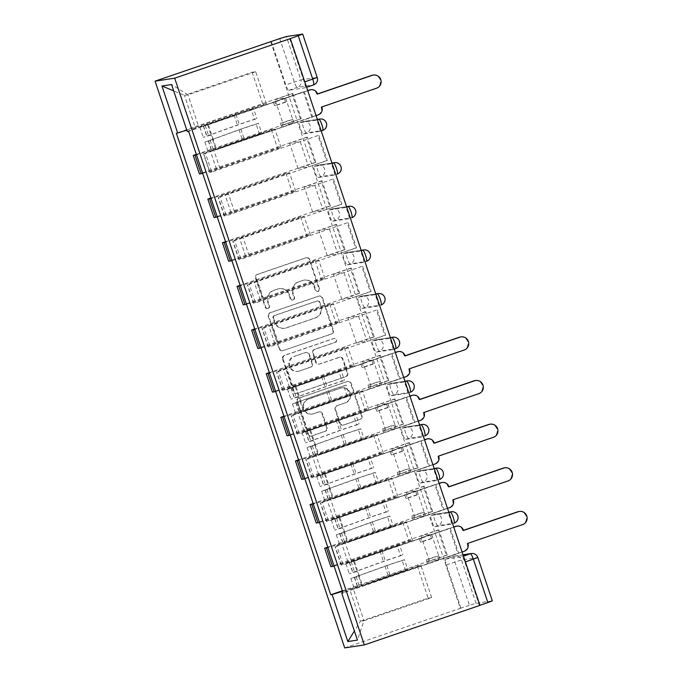 <?xml version="1.0" encoding="UTF-8"?>
<svg xmlns="http://www.w3.org/2000/svg" width="682" height="682" viewBox="0 0 682 682"><rect width="100%" height="100%" fill="white"/><g stroke="black" fill="none" stroke-linecap="round" stroke-linejoin="round"><path stroke-width="0.51" stroke-dasharray="3.41 2.56" d="M267.711 308.545A2.029 1.986 -98.6 0 1 265.187 307.267L255.426 278.094A2.898 2.839 -98.6 0 1 257.199 274.428L305.613 257.864A2.898 2.839 -98.6 0 1 309.219 259.689L318.98 288.861A2.029 1.986 -98.6 0 1 317.403 291.512A2.029 1.986 -98.6 0 1 315.212 290.148L313.95 286.372A9.267 9.088 -98.6 0 0 302.407 280.532L298.366 281.913A9.267 9.088 -98.6 0 0 292.706 293.644L293.968 297.42A2.029 1.986 -98.6 0 1 292.39 300.071A2.029 1.986 -98.6 0 1 290.2 298.707L288.938 294.931A9.267 9.088 -98.6 0 0 277.395 289.091L273.354 290.472A9.267 9.088 -98.6 0 0 267.685 302.203L268.955 305.979A2.029 1.986 -98.6 0 1 267.711 308.545M314.521 286.287A9.267 9.088 -98.6 0 0 302.978 280.447L298.946 281.828A9.267 9.088 -98.6 0 0 293.277 293.558L294.539 297.335A2.029 1.986 -98.6 0 1 292.962 299.986A2.029 1.986 -98.6 0 1 290.771 298.622L289.509 294.846A9.267 9.088 -98.6 0 0 277.966 289.006L273.925 290.387A9.267 9.088 -98.6 0 0 268.265 302.117L269.526 305.894A2.029 1.986 -98.6 0 1 267.941 308.537A2.029 1.986 -98.6 0 1 265.758 307.181L255.997 278.009A2.898 2.839 -98.6 0 1 257.77 274.343L306.184 257.779A2.898 2.839 -98.6 0 1 309.79 259.603L319.551 288.776A2.029 1.986 -98.6 0 1 317.974 291.427A2.029 1.986 -98.6 0 1 315.783 290.063L314.521 286.287L313.95 286.372M450.998 524.228L434.818 526.674A5.899 1.142 71.1 0 1 431.834 521.346A5.899 1.142 71.1 0 1 431.033 515.498A5.899 1.142 71.1 0 1 431.075 515.481L447.256 513.043A5.899 1.142 71.1 0 1 450.273 518.465A5.899 1.142 71.1 0 1 451.041 524.219A5.899 1.142 71.1 0 1 450.998 524.228L451.041 524.219M436.395 480.588L420.214 483.035A5.899 1.142 71.1 0 1 417.231 477.707A5.899 1.142 71.1 0 1 416.429 471.859A5.899 1.142 71.1 0 1 416.472 471.842L432.652 469.404A5.899 1.142 71.1 0 1 435.67 474.825A5.899 1.142 71.1 0 1 436.437 480.58A5.899 1.142 71.1 0 1 436.395 480.588L436.437 480.58M421.791 436.949L405.611 439.396A5.899 1.142 71.1 0 1 402.627 434.067A5.899 1.142 71.1 0 1 401.826 428.219A5.899 1.142 71.1 0 1 401.868 428.202L418.049 425.764A5.899 1.142 71.1 0 1 421.067 431.186A5.899 1.142 71.1 0 1 421.834 436.94A5.899 1.142 71.1 0 1 421.791 436.949L421.834 436.94M407.197 393.309L391.008 395.756A5.899 1.142 71.1 0 1 388.024 390.428A5.899 1.142 71.1 0 1 387.231 384.58L403.454 382.125A5.899 1.142 71.1 0 1 406.463 387.547A5.899 1.142 71.1 0 1 407.231 393.301A5.899 1.142 71.1 0 1 407.197 393.309L407.231 393.301M392.593 349.67L376.413 352.117A5.899 1.142 71.1 0 1 373.429 346.797A5.899 1.142 71.1 0 1 372.628 340.94A5.899 1.142 71.1 0 1 372.662 340.923L388.851 338.485A5.899 1.142 71.1 0 1 391.86 343.907A5.899 1.142 71.1 0 1 392.627 349.661A5.899 1.142 71.1 0 1 392.593 349.67L394.213 349.116M377.99 306.03L361.81 308.477A5.899 1.142 71.1 0 1 358.826 303.158A5.899 1.142 71.1 0 1 358.024 297.301A5.899 1.142 71.1 0 1 358.067 297.284L374.248 294.846A5.899 1.142 71.1 0 1 377.265 300.268A5.899 1.142 71.1 0 1 378.033 306.022A5.899 1.142 71.1 0 1 377.99 306.03L378.033 306.022M363.387 262.391L347.206 264.838A5.899 1.142 71.1 0 1 344.222 259.518A5.899 1.142 71.1 0 1 343.421 253.661A5.899 1.142 71.1 0 1 343.464 253.644L359.644 251.206A5.899 1.142 71.1 0 1 362.662 256.628A5.899 1.142 71.1 0 1 363.429 262.382A5.899 1.142 71.1 0 1 363.387 262.391L363.429 262.382M348.792 218.752L332.603 221.198A5.899 1.142 71.1 0 1 329.619 215.879A5.899 1.142 71.1 0 1 328.818 210.022A5.899 1.142 71.1 0 1 328.86 210.013L345.041 207.567A5.899 1.142 71.1 0 1 348.059 212.989A5.899 1.142 71.1 0 1 348.826 218.743A5.899 1.142 71.1 0 1 348.792 218.752L348.826 218.743M334.189 175.112L318 177.559A5.899 1.142 71.1 0 1 315.016 172.239A5.899 1.142 71.1 0 1 314.223 166.382A5.899 1.142 71.1 0 1 314.257 166.374L330.446 163.927A5.899 1.142 71.1 0 1 333.455 169.349A5.899 1.142 71.1 0 1 334.223 175.104A5.899 1.142 71.1 0 1 334.189 175.112L334.223 175.104M319.585 131.473L303.405 133.919A5.899 1.142 71.1 0 1 300.421 128.6A5.899 1.142 71.1 0 1 299.62 122.743A5.899 1.142 71.1 0 1 299.654 122.734L315.843 120.288A5.899 1.142 71.1 0 1 318.861 125.71A5.899 1.142 71.1 0 1 319.628 131.464A5.899 1.142 71.1 0 1 319.585 131.473L321.205 130.918M326.618 427.708A2.898 2.839 -98.6 0 1 324.845 431.374L311.265 436.02A2.898 2.839 -98.6 0 1 307.659 434.195L296.815 401.792A2.898 2.839 -98.6 0 1 298.588 398.126L347.002 381.562A2.898 2.839 -98.6 0 1 350.608 383.386L361.451 415.79A2.898 2.839 -98.6 0 1 359.678 419.456L343.268 425.065A2.898 2.839 -98.6 0 1 339.662 423.241L335.024 409.379A2.898 2.839 -98.6 0 1 336.797 405.705L344.93 402.926A7.749 7.596 -98.6 0 0 341.315 387.913A7.749 7.596 -98.6 0 0 340.011 388.237L308.145 399.141A7.749 7.596 -98.6 0 0 311.759 414.145A7.749 7.596 -98.6 0 0 313.055 413.829L318.366 412.013A2.898 2.839 -98.6 0 1 321.981 413.838L326.618 427.708L327.19 427.614A2.898 2.839 -98.6 0 1 325.416 431.28L311.836 435.934A2.898 2.839 -98.6 0 1 308.23 434.102L297.386 401.707A2.898 2.839 -98.6 0 1 299.159 398.041L347.573 381.477A2.898 2.839 -98.6 0 1 351.179 383.301L362.023 415.705A2.898 2.839 -98.6 0 1 360.249 419.37L343.847 424.98A2.898 2.839 -98.6 0 1 340.233 423.155L335.595 409.285A2.898 2.839 -98.6 0 1 337.368 405.62L344.93 402.926M344.7 647.9L460.333 608.335L270.703 41.585M282.689 350.625A2.898 2.839 -98.6 0 1 279.083 348.8L268.239 316.397A2.898 2.839 -98.6 0 1 270.012 312.731L318.426 296.167A2.898 2.839 -98.6 0 1 322.032 297.991L332.876 330.395A2.898 2.839 -98.6 0 1 331.102 334.061L283.26 350.539A2.898 2.839 -98.6 0 1 279.654 348.707L268.81 316.312A2.898 2.839 -98.6 0 1 270.584 312.646L318.997 296.082A2.898 2.839 -98.6 0 1 322.612 297.906L333.447 330.31A2.898 2.839 -98.6 0 1 331.674 333.975L283.26 350.539M282.527 359.09L293.371 391.494A2.898 2.839 -98.6 0 0 296.977 393.318L345.39 376.754A2.898 2.839 -98.6 0 0 347.164 373.088L342.526 359.226A2.898 2.839 -98.6 0 0 338.911 357.394L319.278 364.111A2.898 2.839 -98.6 0 1 315.672 362.287L312.595 353.088A2.898 2.839 -98.6 0 1 314.368 349.423L334.811 342.432A2.029 1.986 -98.6 0 0 333.865 338.502A2.029 1.986 -98.6 0 0 333.524 338.587L284.3 355.424A2.898 2.839 -98.6 0 0 282.527 359.09L283.098 359.005L293.942 391.408L293.371 391.494M479.915 605.275L479.378 605.463L464.868 562.104A5.899 1.142 -108.9 0 0 461.859 556.683L445.67 559.121L454.169 556.214A5.899 1.142 -108.9 0 0 454.127 556.231A5.899 1.142 -108.9 0 0 454.894 561.985L469.404 605.343L476.027 603.297L492.327 600.851M479.378 605.463L479.949 605.377M460.333 608.335L469.404 605.343M271.274 41.5L285.784 84.858A5.899 1.142 -108.9 0 0 288.801 90.28L305.025 87.825A5.899 1.142 71.1 0 1 304.982 87.833M202.665 173.305A13.58 0.469 -18.5 0 0 216.399 168.948L277.506 148.037L281.052 147.508L219.945 168.411A13.58 0.469 -18.5 0 0 209.698 172.324A13.58 0.469 -18.5 0 0 209.971 172.324L203.79 153.859A13.58 0.469 161.5 0 1 203.526 153.859A13.58 0.469 161.5 0 1 213.764 149.946L274.872 129.043L271.325 129.58L210.227 150.483A13.58 0.469 161.5 0 1 196.484 154.84M203.79 153.859L312.68 116.946L294.01 123.169L283.431 124.763L275.008 99.589L292.817 93.494L301.239 118.668L283.431 124.763M301.239 118.668L196.339 154.396M306.559 137.261L307.42 137.133L315.843 162.307L314.99 162.435L306.559 137.261L199.417 173.919M307.42 137.133L289.611 143.229L300.191 141.626L308.614 166.809L326.422 160.713L318 135.539L300.191 141.626M318 135.539L211.718 172.06L205.538 153.595M209.971 172.324L211.718 172.06M318.861 135.403L327.283 160.585L218.393 197.499A13.58 0.469 161.5 0 1 218.121 197.499A13.58 0.469 161.5 0 1 228.368 193.586L289.475 172.682L285.928 173.219L224.821 194.123A13.58 0.469 161.5 0 1 211.088 198.479M327.283 160.585L326.422 160.713M315.843 162.307L298.034 168.403L308.614 166.809M314.99 162.435L210.943 198.036M217.268 216.944A13.58 0.469 -18.5 0 0 231.002 212.588L292.109 191.676L295.656 191.139L234.548 212.051A13.58 0.469 -18.5 0 0 224.301 215.964A13.58 0.469 -18.5 0 0 224.574 215.964L226.313 215.7L220.141 197.234M321.162 180.9L322.023 180.773L330.446 205.947L329.585 206.075L321.162 180.9L214.02 217.558M322.023 180.773L304.215 186.868L314.786 185.265L323.217 210.448L341.026 204.353L332.603 179.178L314.786 185.265M332.603 179.178L226.313 215.7M333.455 179.042L341.887 204.225L232.997 241.138A13.58 0.469 161.5 0 1 232.724 241.138A13.58 0.469 161.5 0 1 242.971 237.225L304.078 216.322L300.532 216.859L239.425 237.762A13.58 0.469 161.5 0 1 225.691 242.119M341.887 204.225L341.026 204.353M330.446 205.947L312.637 212.042L323.217 210.448M329.585 206.075L225.537 241.675M231.863 260.584A13.58 0.469 -18.5 0 0 245.605 256.227L306.712 235.316L310.259 234.778L249.152 255.69A13.58 0.469 -18.5 0 0 238.905 259.603A13.58 0.469 -18.5 0 0 239.177 259.603L240.917 259.339L234.744 240.874M335.766 224.54L336.627 224.412L345.049 249.586L344.188 249.714L335.766 224.54L228.623 261.197M336.627 224.412L318.809 230.507L329.389 228.905L337.812 254.088L355.629 247.992L347.206 222.809L329.389 228.905M347.206 222.809L240.917 259.339M348.059 222.682L356.481 247.864L247.6 284.778A13.58 0.469 161.5 0 1 247.327 284.778A13.58 0.469 161.5 0 1 257.574 280.865L318.682 259.961L315.135 260.498L254.028 281.402A13.58 0.469 161.5 0 1 240.294 285.758M356.481 247.864L355.629 247.992M345.049 249.586L327.232 255.682L337.812 254.088M344.188 249.714L240.141 285.315M246.466 304.223A13.58 0.469 -18.5 0 0 260.209 299.867L321.307 278.955L324.854 278.418L263.746 299.33A13.58 0.469 -18.5 0 0 253.508 303.243A13.58 0.469 -18.5 0 0 253.772 303.243L255.52 302.978L249.339 284.513M350.369 268.179L351.221 268.052L359.653 293.226L358.792 293.354L350.369 268.179L243.227 304.837M351.221 268.052L333.413 274.147L343.992 272.544L352.415 297.727L370.232 291.632L361.801 266.449L343.992 272.544M361.801 266.449L255.52 302.978M362.662 266.321L371.085 291.504L262.203 328.417A13.58 0.469 161.5 0 1 261.931 328.417A13.58 0.469 161.5 0 1 272.178 324.504L333.285 303.601L329.738 304.138L268.631 325.041A13.58 0.469 161.5 0 1 254.889 329.397M371.085 291.504L370.232 291.632M359.653 293.226L341.835 299.321L352.415 297.727M358.792 293.354L254.744 328.954M261.07 347.863A13.58 0.469 -18.5 0 0 274.803 343.506L335.911 322.595L339.457 322.057L278.35 342.969A13.58 0.469 -18.5 0 0 268.103 346.882A13.58 0.469 -18.5 0 0 268.376 346.882L270.123 346.618L263.943 328.153M364.972 311.819L365.825 311.691L374.248 336.865L373.395 336.993L364.972 311.819L257.83 348.476M365.825 311.691L348.016 317.786L358.596 316.184L367.018 341.367L384.827 335.271L376.404 310.088L358.596 316.184M376.404 310.088L270.123 346.618M377.265 309.96L385.688 335.143L276.798 372.057A13.58 0.469 161.5 0 1 276.534 372.057A13.58 0.469 161.5 0 1 286.772 368.144L347.88 347.24L344.333 347.777L283.235 368.681A13.58 0.469 161.5 0 1 269.492 373.037M385.688 335.143L384.827 335.271M374.248 336.865L356.439 342.961L367.018 341.367M373.395 336.993L269.347 372.594M275.673 391.502A13.58 0.469 -18.5 0 0 289.407 387.146L350.514 366.234L354.06 365.697L292.953 386.609A13.58 0.469 -18.5 0 0 282.706 390.513A13.58 0.469 -18.5 0 0 282.979 390.522L284.726 390.257L278.546 371.792M379.567 355.458L380.428 355.331L388.851 380.505L387.99 380.633L379.567 355.458L272.425 392.116M380.428 355.331L362.619 361.426L373.199 359.823L381.622 385.006L399.43 378.911L391.008 353.728L373.199 359.823M391.008 353.728L284.726 390.257M391.869 353.6L400.291 378.774L291.402 415.696A13.58 0.469 161.5 0 1 291.129 415.696A13.58 0.469 161.5 0 1 301.376 411.783L362.483 390.88L358.937 391.417L297.829 412.32A13.58 0.469 161.5 0 1 284.096 416.676M400.291 378.774L399.43 378.911M388.851 380.505L371.042 386.6L381.622 385.006M387.99 380.633L283.951 416.233M290.276 435.142A13.58 0.469 -18.5 0 0 304.01 430.785L365.117 409.873L368.664 409.336L307.556 430.248A13.58 0.469 -18.5 0 0 297.309 434.153A13.58 0.469 -18.5 0 0 297.582 434.161L299.321 433.897L293.149 415.432M394.17 399.098L395.031 398.97L403.454 424.144L402.593 424.272L394.17 399.098L287.028 435.755M395.031 398.97L377.214 405.065L387.794 403.463L396.225 428.637L414.034 422.55L405.611 397.367L387.794 403.463M405.611 397.367L299.321 433.897M406.463 397.239L414.886 422.414L306.005 459.336A13.58 0.469 161.5 0 1 305.732 459.336A13.58 0.469 161.5 0 1 315.979 455.423L377.086 434.519L373.54 435.048L312.433 455.96A13.58 0.469 161.5 0 1 298.699 460.316M414.886 422.414L414.034 422.55M403.454 424.144L385.645 430.24L396.225 428.637M402.593 424.272L298.546 459.873M304.871 478.781A13.58 0.469 -18.5 0 0 318.613 474.425L379.721 453.513L383.267 452.976L322.16 473.888A13.58 0.469 -18.5 0 0 311.913 477.792A13.58 0.469 -18.5 0 0 312.185 477.801L313.925 477.536L307.752 459.071M408.774 442.737L409.635 442.609L418.057 467.784L417.196 467.912L408.774 442.737L301.632 479.395M409.635 442.609L391.818 448.705L402.397 447.102L410.82 472.276L428.637 466.19L420.214 441.007L402.397 447.102M420.214 441.007L313.925 477.536M421.067 440.879L429.49 466.053L320.608 502.975A13.58 0.469 161.5 0 1 320.335 502.975A13.58 0.469 161.5 0 1 330.582 499.062L391.69 478.159L388.143 478.687L327.036 499.599A13.58 0.469 161.5 0 1 313.302 503.955M429.49 466.053L428.637 466.19M418.057 467.784L400.24 473.879L410.82 472.276M417.196 467.912L313.149 503.512M319.474 522.421A13.58 0.469 -18.5 0 0 333.217 518.064L394.315 497.152L397.862 496.615L336.755 517.527A13.58 0.469 -18.5 0 0 326.516 521.432A13.58 0.469 -18.5 0 0 326.78 521.44L328.528 521.176L322.347 502.711M423.377 486.377L424.23 486.249L432.652 511.423L431.8 511.551L423.377 486.377L316.235 523.034M424.23 486.249L406.421 492.344L417 490.742L425.423 515.916L443.232 509.829L434.809 484.646L417 490.742M434.809 484.646L328.528 521.176M435.67 484.518L444.093 509.693L335.212 546.614A13.58 0.469 161.5 0 1 334.939 546.614A13.58 0.469 161.5 0 1 345.186 542.702L406.284 521.798L402.747 522.327L341.639 543.239A13.58 0.469 161.5 0 1 327.897 547.595M444.093 509.693L443.232 509.829M432.652 511.423L414.844 517.519L425.423 515.916M431.8 511.551L327.752 547.152M334.078 566.06A13.58 0.469 -18.5 0 0 347.811 561.704L408.919 540.792L412.465 540.255L351.358 561.167A13.58 0.469 -18.5 0 0 341.111 565.071A13.58 0.469 -18.5 0 0 341.384 565.08L343.131 564.815L336.951 546.35M437.972 530.016L438.833 529.888L447.256 555.063L446.403 555.191L437.972 530.016L330.838 566.674M438.833 529.888L421.024 535.984L431.604 534.381L440.026 559.555L457.835 553.469L449.412 528.286L431.604 534.381M449.412 528.286L343.131 564.815M402.747 522.327L408.919 540.792M388.143 478.687L394.315 497.152M373.54 435.048L379.721 453.513M358.937 391.417L365.117 409.873M344.333 347.777L350.514 366.234M329.738 304.138L335.911 322.595M315.135 260.498L321.307 278.955M300.532 216.859L306.712 235.316M285.928 173.219L292.109 191.676M271.325 129.58L277.506 148.037M412.465 540.255L406.284 521.798M397.862 496.615L391.69 478.159M383.267 452.976L377.086 434.519M368.664 409.336L362.483 390.88M354.06 365.697L347.88 347.24M339.457 322.057L333.285 303.601M324.854 278.418L318.682 259.961M310.259 234.778L304.078 216.322M295.656 191.139L289.475 172.682M281.052 147.508L274.872 129.043M266.449 103.869L255.69 71.695L252.144 72.232L184.455 95.386L195.222 127.56L262.902 104.397L266.449 103.869L198.769 127.023L188.002 94.849L184.455 95.386L173.671 90.885M252.144 72.232L262.902 104.397M255.69 71.695L188.002 94.849L171.549 84.534M417.341 565.966L428.108 598.14L360.428 621.293L363.975 620.756L353.208 588.592L420.888 565.438L417.341 565.966L349.661 589.129L360.428 621.293L354.393 630.995M428.108 598.14L431.655 597.603L363.975 620.756L357.436 640.1M431.655 597.603L420.888 565.438M187.277 131.532L198.769 127.023M195.222 127.56L186.817 130.16M300.387 118.804L291.964 93.622L176.323 133.186M291.964 93.622L292.817 93.494M311.819 117.074L303.396 91.9L285.588 97.986L275.008 99.589M303.396 91.9L188.616 131.328M450.273 528.158L458.696 553.332L343.055 592.897M304.257 91.763L312.68 116.946M446.403 555.191L342.355 590.791M285.588 97.986L294.01 123.169M353.208 588.592L342.961 592.615M458.696 553.332L457.835 553.469M447.256 555.063L429.447 561.158L440.026 559.555M342.535 591.328L349.661 589.129M391.008 395.756L394.026 394.725A5.899 5.788 81.4 0 0 391.272 383.293A5.899 5.899 0 0 0 390.24 383.548L387.231 384.58A5.899 1.142 71.1 0 1 387.265 384.563L390.283 383.531A5.899 1.142 -108.9 0 0 390.24 383.548A5.899 1.142 -108.9 0 0 391.042 389.405A5.899 1.142 -108.9 0 0 394.026 394.725L410.206 392.278A5.899 5.788 81.4 0 0 413.821 384.81A5.899 5.788 -98.6 0 0 407.452 380.846M460.913 608.25L446.403 564.892A5.899 1.142 71.1 0 1 445.636 559.129A5.899 1.142 71.1 0 1 445.67 559.121M289.748 38.712L304.257 82.07A5.899 1.142 71.1 0 1 305.025 87.825M298.034 168.403L289.611 143.229M312.637 212.042L304.215 186.868M327.232 255.682L318.809 230.507M341.835 299.321L333.413 274.147M356.439 342.961L348.016 317.786M371.042 386.6L362.619 361.426M385.645 430.24L377.214 405.065M400.24 473.879L391.818 448.705M414.844 517.519L406.421 492.344M429.447 561.158L421.024 535.984M273.022 318.127A2.029 1.986 -98.6 0 1 274.258 315.561L316.755 301.026A2.029 1.986 -98.6 0 1 319.278 302.297L320.617 306.278A9.267 9.088 -98.6 0 1 314.948 318.017L285.894 327.948A9.267 9.088 -98.6 0 1 274.352 322.109L273.022 318.127L273.593 318.042A2.029 1.986 -98.6 0 1 274.829 315.476L274.258 315.561M273.593 318.042L274.923 322.023A9.267 9.088 -98.6 0 0 286.466 327.863L315.519 317.923A9.267 9.088 -98.6 0 0 321.188 306.192L319.849 302.211A2.029 1.986 -98.6 0 0 317.326 300.933L274.829 315.476M283.098 359.005A2.898 2.839 -98.6 0 1 284.871 355.339L334.095 338.502A2.029 1.986 -98.6 0 1 336.669 339.951A2.029 1.986 -98.6 0 1 335.382 342.347L314.939 349.337A2.898 2.839 -98.6 0 0 313.166 353.003L316.243 362.202A2.898 2.839 -98.6 0 0 319.849 364.026L339.491 357.308A2.898 2.839 -98.6 0 1 343.097 359.141L347.735 373.003A2.898 2.839 -98.6 0 1 345.962 376.669L297.548 393.233A2.898 2.839 -98.6 0 1 293.942 391.408M298.904 371.085A7.749 7.596 -98.6 0 1 289.066 365.543A7.749 7.596 -98.6 0 1 293.993 356.396L305.221 352.551A2.898 2.839 -98.6 0 1 308.827 354.376L311.904 363.574A2.898 2.839 -98.6 0 1 310.139 367.24L299.475 370.999A7.749 7.596 -98.6 0 1 289.637 365.458A7.749 7.596 -98.6 0 1 294.564 356.311L293.993 356.396M299.475 370.999L310.711 367.155A2.898 2.839 -98.6 0 0 312.475 363.489L309.398 354.29A2.898 2.839 -98.6 0 0 305.792 352.466L294.564 356.311M345.501 402.84A7.749 7.596 -98.6 0 0 341.887 387.828A7.749 7.596 -98.6 0 0 340.591 388.152L308.716 399.055A7.749 7.596 -98.6 0 0 312.33 414.059A7.749 7.596 -98.6 0 0 313.626 413.744L318.946 411.928A2.898 2.839 -98.6 0 1 322.552 413.752L327.19 427.614M321.802 106.955L321.196 107.483A5.899 5.788 -98.6 0 1 317.59 114.951L294.019 123.016L292.808 119.384L291.376 119.597L292.595 123.237L283.064 126.767L281.845 123.127L292.808 119.384M294.019 123.016L292.595 123.237M286.909 101.754L285.69 98.123L284.258 98.336L285.477 101.976L286.909 101.754L275.946 105.505L274.727 101.874L203.551 126.068L235.946 114.414A13.87 0.477 161.5 0 1 251.198 109.359L254.565 119.435A13.87 0.477 -18.5 0 0 239.314 124.482L206.919 136.136L210.968 134.908L212.554 139.665L213.296 139.554L216.671 149.622L316.081 115.616M283.064 126.767L215.93 149.733L244.275 139.316A13.87 0.477 161.5 0 1 259.527 134.26L261.854 133.374A17.706 0.605 -18.5 0 0 242.383 139.827L211.608 150.824L208.24 152.18L216.671 149.622M259.527 134.26L256.159 124.184A13.87 0.477 -18.5 0 0 240.908 129.239L208.513 140.893L212.554 139.665L215.93 149.733M256.159 124.184L258.487 123.306L261.854 133.374M258.487 123.306A17.706 0.605 -18.5 0 0 239.015 129.75L204.873 142.112L213.296 139.554L211.71 134.797L203.279 137.355L237.421 125.002A17.706 0.605 -18.5 0 1 256.901 118.549L254.565 119.435M285.69 98.123L307.71 90.587M310.25 89.819A5.899 5.788 -98.6 0 1 316.61 93.775L317.454 93.954M372.696 75.165A6.786 6.658 -98.6 0 1 375.859 88.319L321.052 107.065M251.198 109.359L253.525 108.481L256.901 118.549M253.525 108.481A17.706 0.605 -18.5 0 0 234.054 114.926L203.27 125.931L199.911 127.287L208.342 124.729L307.752 90.715M285.477 101.976L274.514 105.727L273.303 102.087L284.258 98.336M273.303 102.087L274.727 101.874M274.514 105.727L275.946 105.505M281.632 126.98L280.413 123.348L281.845 123.127M280.413 123.348L291.376 119.597M207.592 124.84L210.968 134.908L211.71 134.797L208.342 124.729M317.497 94.082L316.746 94.201M409.405 368.792L408.808 369.32A5.899 5.788 -98.6 0 1 405.193 376.788L381.63 384.853L380.411 381.221L378.987 381.434L380.198 385.066L370.667 388.604L369.456 384.963L380.411 381.221M381.63 384.853L380.198 385.066M374.52 363.591L373.301 359.96L371.869 360.173L373.088 363.813L374.52 363.591L363.557 367.342L362.338 363.711L291.163 387.905L323.558 376.251A13.87 0.477 161.5 0 1 338.809 371.196L342.176 381.272A13.87 0.477 -18.5 0 0 326.925 386.319L294.53 397.973L298.571 396.745L300.165 401.502L300.907 401.391L304.274 411.459L403.693 377.444M370.667 388.604L303.533 411.57L331.887 401.144A13.87 0.477 161.5 0 1 347.138 396.097L349.465 395.21A17.706 0.605 -18.5 0 0 329.994 401.664L299.21 412.661L295.852 414.017L304.274 411.459M347.138 396.097L343.771 386.021A13.87 0.477 -18.5 0 0 328.519 391.076L296.116 402.73L300.165 401.502L303.533 411.57M343.771 386.021L346.098 385.142L349.465 395.21M346.098 385.142A17.706 0.605 -18.5 0 0 326.627 391.587L292.484 403.949L300.907 401.391L299.321 396.634L290.89 399.192L325.033 386.839A17.706 0.605 -18.5 0 1 344.504 380.385L342.176 381.272M373.301 359.96L395.313 352.423M397.853 351.648A5.899 5.788 -98.6 0 1 404.221 355.612L405.057 355.791M460.299 337.002A6.786 6.658 -98.6 0 1 463.47 350.147L408.663 368.902M338.809 371.196L341.136 370.309L344.504 380.385M341.136 370.309A17.706 0.605 -18.5 0 0 321.665 376.762L290.882 387.768L287.523 389.124L295.945 386.566L395.355 352.551M373.088 363.813L362.125 367.555L360.906 363.924L371.869 360.173M360.906 363.924L362.338 363.711M362.125 367.555L363.557 367.342M369.243 388.817L368.024 385.185L369.456 384.963M368.024 385.185L378.987 381.434M295.204 386.677L298.571 396.745L299.321 396.634L295.945 386.566M405.099 355.919L404.358 356.03M424.008 412.431L423.403 412.96A5.899 5.788 -98.6 0 1 419.797 420.427L396.233 428.492L395.014 424.852L393.582 425.074L394.801 428.705L385.27 432.243L384.051 428.603L395.014 424.852M396.233 428.492L394.801 428.705M389.115 407.231L387.905 403.599L386.472 403.812L387.691 407.452L389.115 407.231L378.16 410.982L376.941 407.35L305.758 431.544L338.161 419.89A13.87 0.477 161.5 0 1 353.412 414.835L356.78 424.912A13.87 0.477 -18.5 0 0 341.529 429.958L309.134 441.612L313.174 440.384L314.769 445.141L315.51 445.031L318.878 455.099L418.288 421.084M385.27 432.243L318.136 455.209L346.49 444.783A13.87 0.477 161.5 0 1 361.741 439.737L364.069 438.85A17.706 0.605 -18.5 0 0 344.598 445.303L313.814 456.301L310.455 457.656L318.878 455.099M361.741 439.737L358.374 429.66A13.87 0.477 -18.5 0 0 343.114 434.715L310.719 446.369L314.769 445.141L318.136 455.209M358.374 429.66L360.701 428.782L364.069 438.85M360.701 428.782A17.706 0.605 -18.5 0 0 341.23 435.227L307.079 447.588L315.51 445.031L313.916 440.274L305.493 442.831L339.636 430.478A17.706 0.605 -18.5 0 1 359.107 424.025L356.78 424.912M387.905 403.599L409.916 396.063M412.457 395.287A5.899 5.788 -98.6 0 1 418.816 399.251L419.66 399.43M474.902 380.641A6.786 6.658 -98.6 0 1 478.073 393.787L423.266 412.542M353.412 414.835L355.74 413.948L359.107 424.025M355.74 413.948A17.706 0.605 -18.5 0 0 336.269 420.402L305.485 431.408L302.126 432.763L310.549 430.206L409.959 396.191M387.691 407.452L376.728 411.195L375.509 407.563L386.472 403.812M375.509 407.563L376.941 407.35M376.728 411.195L378.16 410.982M383.838 432.456L382.628 428.825L384.051 428.603M382.628 428.825L393.582 425.074M309.807 430.316L313.174 440.384L313.916 440.274L310.549 430.206M419.703 399.558L418.961 399.669M438.611 456.07L438.006 456.599A5.899 5.788 -98.6 0 1 434.4 464.067L410.837 472.132L409.618 468.491L408.186 468.713L409.405 472.345L399.874 475.883L398.655 472.242L409.618 468.491M410.837 472.132L409.405 472.345M403.718 450.87L402.499 447.239L401.076 447.452L402.286 451.092L403.718 450.87L392.755 454.621L391.545 450.981L320.361 475.183L352.756 463.53A13.87 0.477 161.5 0 1 368.016 458.474L371.383 468.551A13.87 0.477 -18.5 0 0 356.132 473.598L323.728 485.252L327.778 484.024L329.372 488.781L330.114 488.67L333.481 498.738L432.891 464.723M399.874 475.883L332.739 498.849L361.085 488.423A13.87 0.477 161.5 0 1 376.345 483.376L378.672 482.489A17.706 0.605 -18.5 0 0 359.201 488.943L328.417 499.94L325.05 501.296L333.481 498.738M376.345 483.376L372.969 473.299A13.87 0.477 -18.5 0 0 357.718 478.355L325.323 490.008L329.372 488.781L332.739 498.849M372.969 473.299L375.305 472.421L378.672 482.489M375.305 472.421A17.706 0.605 -18.5 0 0 355.825 478.866L321.682 491.228L330.114 488.67L328.519 483.913L320.097 486.471L354.239 474.109A17.706 0.605 -18.5 0 1 373.71 467.664L371.383 468.551M402.499 447.239L424.519 439.702M427.06 438.927A5.899 5.788 -98.6 0 1 433.42 442.891L434.264 443.07M489.506 424.281A6.786 6.658 -98.6 0 1 492.668 437.426L437.87 456.181M368.016 458.474L370.343 457.588L373.71 467.664M370.343 457.588A17.706 0.605 -18.5 0 0 350.872 464.041L320.088 475.047L316.721 476.403L325.152 473.845L424.562 439.83M402.286 451.092L391.332 454.834L390.113 451.203L401.076 447.452M390.113 451.203L391.545 450.981M391.332 454.834L392.755 454.621M398.441 476.096L397.222 472.464L398.655 472.242M397.222 472.464L408.186 468.713M324.41 473.956L327.778 484.024L328.519 483.913L325.152 473.845M434.306 443.198L433.564 443.309M453.215 499.71L452.609 500.238A5.899 5.788 -98.6 0 1 449.003 507.706L425.432 515.771L424.221 512.131L422.789 512.353L424.008 515.984L414.477 519.522L413.258 515.882L424.221 512.131M425.432 515.771L424.008 515.984M418.322 494.51L417.103 490.878L415.679 491.091L416.89 494.731L418.322 494.51L407.359 498.261L406.14 494.621L334.964 518.823L367.359 507.169A13.87 0.477 161.5 0 1 382.611 502.114L385.986 512.182A13.87 0.477 -18.5 0 0 370.727 517.237L338.332 528.891L342.381 527.663L343.967 532.42L344.717 532.31L348.084 542.378L447.494 508.363M414.477 519.522L347.343 542.488L375.688 532.062A13.87 0.477 161.5 0 1 390.939 527.016L393.275 526.129A17.706 0.605 -18.5 0 0 373.796 532.582L343.02 543.58L339.653 544.935L348.084 542.378M390.939 527.016L387.572 516.939A13.87 0.477 -18.5 0 0 372.321 521.994L339.926 533.648L343.967 532.42L347.343 542.488M387.572 516.939L389.899 516.061L393.275 526.129M389.899 516.061A17.706 0.605 -18.5 0 0 370.428 522.506L336.286 534.867L344.717 532.31L343.123 527.553L334.692 530.11L368.843 517.749A17.706 0.605 -18.5 0 1 388.314 511.304L385.986 512.182M417.103 490.878L439.123 483.342M441.663 482.566A5.899 5.788 -98.6 0 1 448.023 486.53L448.867 486.709M504.109 467.92A6.786 6.658 -98.6 0 1 507.272 481.066L452.464 499.821M382.611 502.114L384.938 501.227L388.314 511.304M384.938 501.227A17.706 0.605 -18.5 0 0 365.467 507.681L334.683 518.687L331.324 520.042L339.755 517.485L439.165 483.47M416.89 494.731L405.935 498.474L404.716 494.842L415.679 491.091M404.716 494.842L406.14 494.621M405.935 498.474L407.359 498.261M413.045 519.735L411.826 516.104L413.258 515.882M411.826 516.104L422.789 512.353M339.005 517.595L342.381 527.663L343.123 527.553L339.755 517.485M448.909 486.837L448.159 486.948M467.809 543.349L467.213 543.878A5.899 5.788 -98.6 0 1 463.598 551.346L440.035 559.411L438.816 555.77L437.392 555.992L438.603 559.624L429.072 563.162L427.861 559.521L438.816 555.77M440.035 559.411L438.603 559.624M432.925 538.149L431.706 534.518L430.274 534.731L431.493 538.362L432.925 538.149L421.962 541.9L420.743 538.26L349.568 562.462L381.963 550.809A13.87 0.477 161.5 0 1 397.214 545.753L400.581 555.821A13.87 0.477 -18.5 0 0 385.33 560.877L352.935 572.53L356.976 571.303L358.57 576.06L359.312 575.949L362.688 586.017L462.098 552.002M429.072 563.162L361.937 586.128L390.292 575.702A13.87 0.477 161.5 0 1 405.543 570.655L407.87 569.768A17.706 0.605 -18.5 0 0 388.399 576.222L357.615 587.219L354.256 588.575L362.688 586.017M405.543 570.655L402.175 560.578A13.87 0.477 -18.5 0 0 386.924 565.634L354.529 577.287L358.57 576.06L361.937 586.128M402.175 560.578L404.503 559.7L407.87 569.768M404.503 559.7A17.706 0.605 -18.5 0 0 385.032 566.145L350.889 578.507L359.312 575.949L357.726 571.192L349.295 573.75L383.437 561.388A17.706 0.605 -18.5 0 1 402.909 554.943L400.581 555.821M431.706 534.518L453.726 526.981M456.258 526.206A5.899 5.788 -98.6 0 1 462.626 530.17L463.462 530.349M518.704 511.56A6.786 6.658 -98.6 0 1 521.875 524.705L467.068 543.46M397.214 545.753L399.541 544.867L402.909 554.943M399.541 544.867A17.706 0.605 -18.5 0 0 380.07 551.32L349.286 562.326L345.927 563.682L354.35 561.124L453.769 527.109M431.493 538.362L420.53 542.113L419.319 538.482L430.274 534.731M419.319 538.482L420.743 538.26M420.53 542.113L421.962 541.9M427.648 563.375L426.429 559.743L427.861 559.521M426.429 559.743L437.392 555.992M353.608 561.235L356.976 571.303L357.726 571.192L354.35 561.124M463.504 530.477L462.763 530.587M265.758 307.181L265.187 307.267M315.783 290.063L315.212 290.148M290.771 298.622L290.2 298.707M447.256 513.043L448.875 512.489M432.652 469.404L434.272 468.849M418.049 425.764L419.669 425.21M403.454 382.125L405.065 381.57M388.851 338.485L390.462 337.931M374.248 294.846L375.867 294.292M359.644 251.206L361.264 250.652M345.041 207.567L346.661 207.013M330.446 163.927L332.057 163.373M315.843 120.288L317.454 119.734M461.859 556.683L463.47 556.128M463.052 554.875L454.169 556.214A5.899 5.788 81.4 0 1 455.158 555.975A5.899 5.899 0 0 0 454.127 556.231L445.636 559.129M476.027 603.297L461.518 559.939L477.707 557.492L492.208 600.851M288.801 90.28L297.292 87.373L313.481 84.926A5.899 5.788 -98.6 0 0 317.087 77.458L300.907 79.905L286.397 36.547M302.578 34.1L317.207 77.458M347.811 561.704L341.639 543.239M333.217 518.064L327.036 499.599M318.613 474.425L312.433 455.96M304.01 430.785L297.829 412.32M289.407 387.146L283.235 368.681M274.803 343.506L268.631 325.041M260.209 299.867L254.028 281.402M245.605 256.227L239.425 237.762M231.002 212.588L224.821 194.123M216.399 168.948L210.227 150.483M326.78 521.44L320.608 502.975M312.185 477.801L306.005 459.336M297.582 434.161L291.402 415.696M282.979 390.522L276.798 372.057M268.376 346.882L262.203 328.417M253.772 303.243L247.6 284.778M239.177 259.603L232.997 241.138M224.574 215.964L218.393 197.499M341.384 565.08L335.212 546.614M434.818 526.674L437.827 525.643L454.016 523.196A5.899 5.788 81.4 0 0 457.622 515.728A5.899 5.788 -98.6 0 0 451.262 511.764M448.79 512.233L434.084 514.45A5.899 1.142 -108.9 0 0 434.05 514.467A5.899 1.142 -108.9 0 0 434.843 520.315A5.899 1.142 -108.9 0 0 437.827 525.643A5.899 5.788 81.4 0 0 435.073 514.211A5.899 5.788 81.4 0 0 434.084 514.45L431.075 515.481M420.214 483.035L423.224 482.003L439.413 479.557A5.899 5.788 81.4 0 0 443.019 472.089A5.899 5.788 -98.6 0 0 436.659 468.125M434.187 468.594L419.481 470.81A5.899 1.142 -108.9 0 0 419.447 470.827A5.899 1.142 -108.9 0 0 420.248 476.675A5.899 1.142 -108.9 0 0 423.224 482.003A5.899 5.788 81.4 0 0 420.47 470.571A5.899 5.788 81.4 0 0 419.481 470.81L416.472 471.842M405.611 439.396L408.629 438.364L424.809 435.917A5.899 5.788 81.4 0 0 428.415 428.449A5.899 5.788 -98.6 0 0 422.056 424.485M419.583 424.954L404.886 427.171A5.899 1.142 -108.9 0 0 404.844 427.188A5.899 1.142 -108.9 0 0 405.645 433.044A5.899 1.142 -108.9 0 0 408.629 438.364A5.899 5.788 81.4 0 0 405.875 426.932A5.899 5.788 81.4 0 0 404.886 427.171L401.868 428.202M404.98 381.315L390.283 383.531A5.899 5.788 81.4 0 1 391.272 383.293L404.955 381.229M376.413 352.117L379.422 351.085L395.603 348.638A5.899 5.788 81.4 0 0 399.217 341.171A5.899 5.788 -98.6 0 0 392.849 337.206M390.377 337.675L375.68 339.892A5.899 1.142 -108.9 0 0 375.637 339.909A5.899 1.142 -108.9 0 0 376.438 345.765A5.899 1.142 -108.9 0 0 379.422 351.085A5.899 5.788 81.4 0 0 376.669 339.653A5.899 5.788 81.4 0 0 375.68 339.892L372.662 340.923M361.81 308.477L364.819 307.446L381.008 304.999A5.899 5.788 81.4 0 0 384.614 297.531A5.899 5.788 -98.6 0 0 378.254 293.567M375.782 294.036L361.076 296.261A5.899 1.142 -108.9 0 0 361.042 296.269A5.899 1.142 -108.9 0 0 361.835 302.126A5.899 1.142 -108.9 0 0 364.819 307.446A5.899 5.788 81.4 0 0 362.065 296.014A5.899 5.788 81.4 0 0 361.076 296.261L358.067 297.284M347.206 264.838L350.224 263.806L366.405 261.359A5.899 5.788 81.4 0 0 370.011 253.892A5.899 5.788 -98.6 0 0 363.651 249.927M361.179 250.396L346.473 252.621A5.899 1.142 -108.9 0 0 346.439 252.63A5.899 1.142 -108.9 0 0 347.24 258.487A5.899 1.142 -108.9 0 0 350.224 263.806A5.899 5.788 81.4 0 0 347.462 252.374A5.899 5.788 81.4 0 0 346.473 252.621L343.464 253.644M332.603 221.198L335.621 220.167L351.801 217.72A5.899 5.788 81.4 0 0 355.407 210.252A5.899 5.788 -98.6 0 0 349.048 206.288M346.575 206.757L331.878 208.982A5.899 1.142 -108.9 0 0 331.836 208.99A5.899 1.142 -108.9 0 0 332.637 214.847A5.899 1.142 -108.9 0 0 335.621 220.167A5.899 5.788 81.4 0 0 332.867 208.735A5.899 5.788 81.4 0 0 331.878 208.982L328.86 210.013M318 177.559L321.017 176.527L337.198 174.081A5.899 5.788 81.4 0 0 340.812 166.613A5.899 5.788 -98.6 0 0 334.444 162.648M331.972 163.117L317.275 165.342A5.899 1.142 -108.9 0 0 317.232 165.351A5.899 1.142 -108.9 0 0 318.034 171.208A5.899 1.142 -108.9 0 0 321.017 176.527A5.899 5.788 81.4 0 0 318.264 165.095A5.899 5.788 81.4 0 0 317.275 165.342L314.257 166.374M303.405 133.919L306.414 132.888L322.603 130.441A5.899 5.788 81.4 0 0 326.209 122.973A5.899 5.788 -98.6 0 0 319.841 119.009M317.377 119.478L302.672 121.703A5.899 1.142 -108.9 0 0 302.629 121.711A5.899 1.142 -108.9 0 0 303.43 127.568A5.899 1.142 -108.9 0 0 306.414 132.888A5.899 5.788 81.4 0 0 303.661 121.456A5.899 5.788 81.4 0 0 302.672 121.703L299.654 122.734M351.358 561.167L345.186 542.702M336.755 517.527L330.582 499.062M322.16 473.888L315.979 455.423M307.556 430.248L301.376 411.783M292.953 386.609L286.772 368.144M278.35 342.969L272.178 324.504M263.746 299.33L257.574 280.865M249.152 255.69L242.971 237.225M234.548 212.051L228.368 193.586M219.945 168.411L213.764 149.946M279.773 38.593L294.274 81.951A5.899 1.142 -108.9 0 0 297.292 87.373A5.899 5.788 -98.6 0 0 300.907 79.905L285.784 84.858M304.257 82.07L304.794 81.883M446.403 564.892L461.518 559.939A5.899 5.788 81.4 0 0 455.158 555.975L463.027 554.79M464.868 562.104L465.414 561.917M477.818 557.492L477.707 557.492A5.899 5.788 81.4 0 0 471.339 553.528M268.265 302.117L267.685 302.203M273.925 290.387L273.354 290.472M277.966 289.006L277.395 289.091M289.509 294.846L288.938 294.931M294.539 297.335L293.968 297.42M293.277 293.558L292.706 293.644M298.946 281.828L298.366 281.913M302.978 280.447L302.407 280.532M319.551 288.776L318.98 288.861M309.79 259.603L309.219 259.689M306.184 257.779L305.613 257.864M257.77 274.343L257.199 274.428M255.997 278.009L255.426 278.094M269.526 305.894L268.955 305.979M331.674 333.975L331.102 334.061M333.447 330.31L332.876 330.395M322.612 297.906L322.032 297.991M318.997 296.082L318.426 296.167M270.584 312.646L270.012 312.731M268.81 316.312L268.239 316.397M279.654 348.707L279.083 348.8M317.326 300.933L316.755 301.026M319.849 302.211L319.278 302.297M321.188 306.192L320.617 306.278M315.519 317.923L314.948 318.017M286.466 327.863L285.894 327.948M274.923 322.023L274.352 322.109M297.548 393.233L296.977 393.318M345.962 376.669L345.39 376.754M347.735 373.003L347.164 373.088M343.097 359.141L342.526 359.226M339.491 357.308L338.911 357.394M319.849 364.026L319.278 364.111M316.243 362.202L315.672 362.287M313.166 353.003L312.595 353.088M314.939 349.337L314.368 349.423M335.382 342.347L334.811 342.432M334.095 338.502L333.524 338.587M284.871 355.339L284.3 355.424M305.792 352.466L305.221 352.551M309.398 354.29L308.827 354.376M312.475 363.489L311.904 363.574M310.711 367.155L310.139 367.24M322.552 413.752L321.981 413.838M318.946 411.928L318.366 412.013M313.626 413.744L313.055 413.829M308.716 399.055L308.145 399.141M340.591 388.152L340.011 388.237M337.368 405.62L336.797 405.705M335.595 409.285L335.024 409.379M340.233 423.155L339.662 423.241M343.847 424.98L343.268 425.065M360.249 419.37L359.678 419.456M362.023 415.705L361.451 415.79M351.179 383.301L350.608 383.386M347.573 381.477L347.002 381.562M299.159 398.041L298.588 398.126M297.386 401.707L296.815 401.792M308.23 434.102L307.659 434.195M311.836 435.934L311.265 436.02M325.416 431.28L324.845 431.374M321.938 107.372L321.196 107.483M210.124 140.245L213.492 150.313M240.908 129.239L244.275 139.316M239.015 129.75L242.383 139.827M208.232 140.756L211.608 150.824M205.163 125.42L208.53 135.488M235.946 114.414L239.314 124.482M234.054 114.926L237.421 125.002M203.27 125.931L206.646 135.999M318.332 114.84L317.59 114.951M317.352 93.664L316.61 93.775M376.6 88.2L375.859 88.319M409.55 369.209L408.808 369.32M297.736 402.082L301.103 412.15M328.519 391.076L331.887 401.144M326.627 391.587L329.994 401.664M295.843 402.593L299.21 412.661M292.774 387.257L296.141 397.325M323.558 376.251L326.925 386.319M321.665 376.762L325.033 386.839M290.882 387.768L294.249 397.836M405.943 376.677L405.193 376.788M404.963 355.501L404.221 355.612M464.212 350.037L463.47 350.147M424.153 412.849L423.403 412.96M312.339 445.721L315.706 455.789M343.114 434.715L346.49 444.783M341.23 435.227L344.598 445.303M310.446 446.233L313.814 456.301M307.377 430.896L310.745 440.964M338.161 419.89L341.529 429.958M336.269 420.402L339.636 430.478M305.485 431.408L308.852 441.476M420.538 420.317L419.797 420.427M419.566 399.141L418.816 399.251M478.815 393.676L478.073 393.787M438.748 456.488L438.006 456.599M326.934 489.361L330.31 499.429M357.718 478.355L361.085 488.423M355.825 478.866L359.201 488.943M325.05 489.872L328.417 499.94M321.972 474.527L325.348 484.604M352.756 463.53L356.132 473.598M350.872 464.041L354.239 474.109M320.088 475.047L323.456 485.115M435.142 463.956L434.4 464.067M434.161 442.78L433.42 442.891M493.418 437.315L492.668 437.426M453.351 500.128L452.609 500.238M341.537 533L344.904 543.068M372.321 521.994L375.688 532.062M370.428 522.506L373.796 532.582M339.645 533.512L343.02 543.58M336.576 518.167L339.943 528.243M367.359 507.169L370.727 517.237M365.467 507.681L368.843 517.749M334.683 518.687L338.059 528.755M449.745 507.596L449.003 507.706M448.765 486.419L448.023 486.53M508.013 480.955L507.272 481.066M467.954 543.767L467.213 543.878M356.14 576.64L359.508 586.708M386.924 565.634L390.292 575.702M385.032 566.145L388.399 576.222M354.248 577.151L357.615 587.219M351.179 561.806L354.546 571.883M381.963 550.809L385.33 560.877M380.07 551.32L383.437 561.388M349.286 562.326L352.654 572.394M464.348 551.235L463.598 551.346M463.368 530.059L462.626 530.17M522.617 524.594L521.875 524.705M267.941 308.537L267.37 308.631M317.974 291.427L317.403 291.512M292.962 299.986L292.39 300.071M299.62 122.743L302.629 121.711A5.899 5.899 0 0 1 303.661 121.456L317.343 119.393M319.628 131.464L321.205 130.927M314.223 166.382L317.232 165.351A5.899 5.899 0 0 1 318.264 165.095L331.946 163.032M328.818 210.022L331.836 208.99A5.899 5.899 0 0 1 332.867 208.735L346.55 206.672M343.421 253.661L346.439 252.63A5.899 5.899 0 0 1 347.462 252.374L361.145 250.311M358.024 297.301L361.042 296.269A5.899 5.899 0 0 1 362.065 296.014L375.748 293.951M372.628 340.94L375.637 339.909A5.899 5.899 0 0 1 376.669 339.653L390.351 337.59M392.627 349.661L394.213 349.124M401.826 428.219L404.844 427.188A5.899 5.899 0 0 1 405.875 426.932L419.558 424.869M416.429 471.859L419.447 470.827A5.899 5.899 0 0 1 420.47 470.571L434.153 468.508M431.033 515.498L434.05 514.467A5.899 5.899 0 0 1 435.073 514.211L448.756 512.148M341.111 565.071L334.939 546.614M326.516 521.432L320.335 502.975M311.913 477.792L305.732 459.336M297.309 434.153L291.129 415.696M282.706 390.513L276.534 372.057M268.103 346.882L261.931 328.417M253.508 303.243L247.327 284.778M238.905 259.603L232.724 241.138M224.301 215.964L218.121 197.499M209.698 172.324L203.526 153.859M279.518 288.622L278.947 288.708M304.53 280.063L303.959 280.149M306.67 257.66L306.099 257.745M319.483 295.962L318.912 296.048M317.667 300.856L317.096 300.941M284.914 328.247L284.343 328.332M282.774 350.659L282.203 350.744M297.062 393.352L296.491 393.437M339.977 357.189L339.397 357.283M319.364 364.145L318.792 364.231M334.436 338.417L333.865 338.502M298.179 371.315L297.608 371.4M306.278 352.347L305.707 352.432M319.432 411.809L318.852 411.894M312.33 414.059L311.759 414.145M341.887 387.828L341.315 387.913M343.361 425.099L342.782 425.184M348.059 381.357L347.488 381.443M311.35 436.054L310.779 436.139M208.513 140.893L211.88 150.961M204.873 142.112L208.24 152.18M203.551 126.068L206.919 136.136M199.911 127.287L203.279 137.355M296.116 402.73L299.492 412.798M292.484 403.949L295.852 414.017M291.163 387.905L294.53 397.973M287.523 389.124L290.89 399.192M310.719 446.369L314.095 456.437M307.079 447.588L310.455 457.656M305.758 431.544L309.134 441.612M302.126 432.763L305.493 442.831M325.323 490.008L328.69 500.077M321.682 491.228L325.05 501.296M320.361 475.183L323.728 485.252M316.721 476.403L320.097 486.471M339.926 533.648L343.293 543.716M336.286 534.867L339.653 544.935M334.964 518.823L338.332 528.891M331.324 520.042L334.692 530.11M354.529 577.287L357.897 587.355M350.889 578.507L354.256 588.575M349.568 562.462L352.935 572.53M345.927 563.682L349.295 573.75"/><path stroke-width="1.02" d="M290.319 38.618L302.697 34.1L286.397 36.547L279.773 38.593L155.07 81.149L344.7 647.9L364.316 644.933L174.686 78.183L290.319 38.618L479.949 605.377L364.316 644.933M465.414 561.917L477.818 557.492L492.327 600.851L487.877 602.556L473.368 559.197A5.899 1.142 -108.9 0 0 470.35 553.775L463.052 554.875M479.915 605.275L487.877 602.556M155.07 81.149L174.686 78.183M196.484 154.84A13.58 0.469 161.5 0 1 194.984 155.189L193.245 155.453L199.417 173.919L201.164 173.654A13.58 0.469 -18.5 0 0 202.665 173.305M196.339 154.396L193.245 155.453M211.088 198.479A13.58 0.469 161.5 0 1 209.587 198.829L207.848 199.093L214.02 217.558L215.768 217.294A13.58 0.469 -18.5 0 0 217.268 216.944M210.943 198.036L207.848 199.093M225.691 242.119A13.58 0.469 161.5 0 1 224.19 242.468L222.443 242.732L228.623 261.197L230.371 260.933A13.58 0.469 -18.5 0 0 231.863 260.584M225.537 241.675L222.443 242.732M240.294 285.758A13.58 0.469 161.5 0 1 238.794 286.108L237.046 286.372L243.227 304.837L244.966 304.573A13.58 0.469 -18.5 0 0 246.466 304.223M240.141 285.315L237.046 286.372M254.889 329.397A13.58 0.469 161.5 0 1 253.397 329.747L251.649 330.011L257.83 348.476L259.569 348.212A13.58 0.469 -18.5 0 0 261.07 347.863M254.744 328.954L251.649 330.011M269.492 373.037A13.58 0.469 161.5 0 1 267.992 373.386L266.253 373.651L272.425 392.116L274.173 391.852A13.58 0.469 -18.5 0 0 275.673 391.502M269.347 372.594L266.253 373.651M284.096 416.676A13.58 0.469 161.5 0 1 282.595 417.026L280.856 417.29L287.028 435.755L288.776 435.491A13.58 0.469 -18.5 0 0 290.276 435.142M283.951 416.233L280.856 417.29M298.699 460.316A13.58 0.469 161.5 0 1 297.199 460.665L295.451 460.93L301.632 479.395L303.379 479.131A13.58 0.469 -18.5 0 0 304.871 478.781M298.546 459.873L295.451 460.93M313.302 503.955A13.58 0.469 161.5 0 1 311.802 504.305L310.054 504.569L316.235 523.034L317.974 522.77A13.58 0.469 -18.5 0 0 319.474 522.421M313.149 503.512L310.054 504.569M327.897 547.595A13.58 0.469 161.5 0 1 326.405 547.944L324.658 548.209L330.838 566.674L332.577 566.41A13.58 0.469 -18.5 0 0 334.078 566.06M327.752 547.152L324.658 548.209M186.817 130.16L177.67 132.981L161.941 85.983L171.549 84.534L187.277 131.532L188.616 131.328L343.055 592.897L341.716 593.101L357.436 640.1L347.829 641.549L332.108 594.551L342.535 591.328M177.67 132.981L176.323 133.186L330.761 594.755L332.108 594.551M342.355 590.791L330.761 594.755M342.961 592.615L341.716 593.101M161.941 85.983L173.671 90.885M354.393 630.995L347.829 641.549M316.081 115.616L318.332 114.84A5.899 5.788 81.4 0 0 321.938 107.372L321.802 106.955L376.6 88.2A6.786 6.658 81.4 0 0 373.438 75.054A6.786 6.658 81.4 0 0 372.295 75.335L317.497 94.082L317.352 93.664A5.899 5.788 81.4 0 0 310.003 89.947L309.253 90.058A5.899 5.788 -98.6 0 1 310.25 89.819L310.992 89.7M307.71 90.587L309.253 90.058M317.454 93.954L371.554 75.446A6.786 6.658 -98.6 0 1 372.696 75.165L373.438 75.054M307.752 90.715L310.003 89.947M403.693 377.444L405.943 376.677A5.899 5.788 81.4 0 0 409.55 369.209L409.405 368.792L464.212 350.037A6.786 6.658 81.4 0 0 461.041 336.891A6.786 6.658 81.4 0 0 459.907 337.172L405.099 355.919L404.963 355.501A5.899 5.788 81.4 0 0 397.606 351.784L396.864 351.895A5.899 5.788 -98.6 0 1 397.853 351.648L398.595 351.537M395.313 352.423L396.864 351.895M405.057 355.791L459.165 337.283A6.786 6.658 -98.6 0 1 460.299 337.002L461.041 336.891M395.355 352.551L397.606 351.784M418.288 421.084L420.538 420.317A5.899 5.788 81.4 0 0 424.153 412.849L424.008 412.431L478.815 393.676A6.786 6.658 81.4 0 0 475.644 380.53A6.786 6.658 81.4 0 0 474.51 380.812L419.703 399.558L419.566 399.141A5.899 5.788 81.4 0 0 412.209 395.424L411.468 395.534A5.899 5.788 -98.6 0 1 412.457 395.287L413.198 395.176M409.916 396.063L411.468 395.534M419.66 399.43L473.76 380.923A6.786 6.658 -98.6 0 1 474.902 380.641L475.644 380.53M409.959 396.191L412.209 395.424M432.891 464.723L435.142 463.956A5.899 5.788 81.4 0 0 438.748 456.488L438.611 456.07L493.418 437.315A6.786 6.658 81.4 0 0 490.247 424.17A6.786 6.658 81.4 0 0 489.105 424.451L434.306 443.198L434.161 442.78A5.899 5.788 81.4 0 0 426.813 439.063L426.071 439.174A5.899 5.788 -98.6 0 1 427.06 438.927L427.802 438.816M424.519 439.702L426.071 439.174M434.264 443.07L488.363 424.562A6.786 6.658 -98.6 0 1 489.506 424.281L490.247 424.17M424.562 439.83L426.813 439.063M447.494 508.363L449.745 507.596A5.899 5.788 81.4 0 0 453.351 500.128L453.215 499.71L508.013 480.955A6.786 6.658 81.4 0 0 504.851 467.809A6.786 6.658 81.4 0 0 503.708 468.091L448.909 486.837L448.765 486.419A5.899 5.788 81.4 0 0 441.416 482.703L440.674 482.813A5.899 5.788 -98.6 0 1 441.663 482.566L442.405 482.455M439.123 483.342L440.674 482.813M448.867 486.709L502.966 468.202A6.786 6.658 -98.6 0 1 504.109 467.92L504.851 467.809M439.165 483.47L441.416 482.703M462.098 552.002L464.348 551.235A5.899 5.788 81.4 0 0 467.954 543.767L467.809 543.349L522.617 524.594A6.786 6.658 81.4 0 0 519.454 511.449A6.786 6.658 81.4 0 0 518.311 511.73L463.504 530.477L463.368 530.059A5.899 5.788 81.4 0 0 456.011 526.342L455.269 526.453A5.899 5.788 -98.6 0 1 456.258 526.206L457.008 526.095M453.726 526.981L455.269 526.453M463.462 530.349L517.57 511.841A6.786 6.658 -98.6 0 1 518.704 511.56L519.454 511.449M453.769 527.109L456.011 526.342M448.875 512.489L450.265 512.012A5.899 5.788 -98.6 0 1 451.262 511.764A5.899 5.899 0 0 1 454.05 523.188L454.016 523.196A5.899 1.142 -108.9 0 0 454.05 523.188A5.899 1.142 -108.9 0 0 453.283 517.433A5.899 1.142 -108.9 0 0 450.265 512.012L448.79 512.233M434.272 468.849L435.67 468.372A5.899 5.788 -98.6 0 1 436.659 468.125A5.899 5.899 0 0 1 439.447 479.548L439.413 479.557A5.899 1.142 -108.9 0 0 439.447 479.548A5.899 1.142 -108.9 0 0 438.679 473.794A5.899 1.142 -108.9 0 0 435.67 468.372L434.187 468.594M419.669 425.21L421.067 424.733A5.899 5.788 -98.6 0 1 422.056 424.485A5.899 5.899 0 0 1 424.852 435.909L424.809 435.917A5.899 1.142 -108.9 0 0 424.852 435.909A5.899 1.142 -108.9 0 0 424.085 430.154A5.899 1.142 -108.9 0 0 421.067 424.733L419.583 424.954M405.065 381.57L406.463 381.093A5.899 5.788 -98.6 0 1 407.452 380.846A5.899 5.899 0 0 1 410.249 392.269L410.206 392.278A5.899 1.142 -108.9 0 0 410.249 392.269A5.899 1.142 -108.9 0 0 409.481 386.515A5.899 1.142 -108.9 0 0 406.463 381.093L404.98 381.315M394.213 349.116L395.603 348.638A5.899 1.142 -108.9 0 0 395.645 348.63A5.899 1.142 -108.9 0 0 394.878 342.875A5.899 1.142 -108.9 0 0 391.86 337.454L390.377 337.675M390.462 337.931L391.86 337.454A5.899 5.788 -98.6 0 1 392.849 337.206L390.351 337.59M375.867 294.292L377.265 293.814A5.899 5.788 -98.6 0 1 378.254 293.567A5.899 5.899 0 0 1 381.042 304.99A5.899 1.142 -108.9 0 0 381.042 304.99L381.008 304.999A5.899 1.142 -108.9 0 0 380.275 299.236A5.899 1.142 -108.9 0 0 377.265 293.814L375.782 294.036M361.264 250.652L362.662 250.175A5.899 5.788 -98.6 0 1 363.651 249.927A5.899 5.899 0 0 1 366.439 261.351L366.405 261.359A5.899 1.142 -108.9 0 0 366.439 261.351A5.899 1.142 -108.9 0 0 365.671 255.597A5.899 1.142 -108.9 0 0 362.662 250.175L361.179 250.396M346.661 207.013L348.059 206.535A5.899 5.788 -98.6 0 1 349.048 206.288A5.899 5.899 0 0 1 351.844 217.711L351.801 217.72A5.899 1.142 -108.9 0 0 351.844 217.711A5.899 1.142 -108.9 0 0 351.077 211.957A5.899 1.142 -108.9 0 0 348.059 206.535L346.575 206.757M332.057 163.373L333.455 162.896A5.899 5.788 -98.6 0 1 334.444 162.648A5.899 5.899 0 0 1 337.24 174.072L337.198 174.081A5.899 1.142 -108.9 0 0 337.24 174.072A5.899 1.142 -108.9 0 0 336.473 168.318A5.899 1.142 -108.9 0 0 333.455 162.896L331.972 163.117M321.205 130.918L322.603 130.441A5.899 1.142 -108.9 0 0 322.637 130.433A5.899 1.142 -108.9 0 0 321.87 124.678A5.899 1.142 -108.9 0 0 318.852 119.256L317.377 119.478M317.454 119.734L318.852 119.256A5.899 5.788 -98.6 0 1 319.841 119.009L317.343 119.393M463.47 556.128L470.35 553.775A5.899 5.788 81.4 0 1 471.339 553.528L463.027 554.79M302.697 34.1L317.207 77.458A5.899 5.899 0 0 1 313.515 84.918L306.602 87.287L313.481 84.926A5.899 1.142 -108.9 0 0 313.515 84.918A5.899 1.142 -108.9 0 0 312.748 79.163L298.239 35.805M317.974 522.77L311.802 504.305M303.379 479.131L297.199 460.665M288.776 435.491L282.595 417.026M274.173 391.852L267.992 373.386M259.569 348.212L253.397 329.747M244.966 304.573L238.794 286.108M230.371 260.933L224.19 242.468M215.768 217.294L209.587 198.829M201.164 173.654L194.984 155.189M332.577 566.41L326.405 547.944M304.794 81.883L317.207 77.458M372.295 75.335L371.554 75.446M459.907 337.172L459.165 337.283M474.51 380.812L473.76 380.923M489.105 424.451L488.363 424.562M503.708 468.091L502.966 468.202M518.311 511.73L517.57 511.841M321.205 130.927L322.637 130.433A5.899 5.899 0 0 0 319.841 119.009M394.213 349.124L395.645 348.63A5.899 5.899 0 0 0 392.849 337.206M334.444 162.648L331.946 163.032M349.048 206.288L346.55 206.672M363.651 249.927L361.145 250.311M378.254 293.567L375.748 293.951M407.452 380.846L404.955 381.229M422.056 424.485L419.558 424.869M436.659 468.125L434.153 468.508M451.262 511.764L448.756 512.148M477.818 557.492A5.899 5.899 0 0 0 471.339 553.528"/></g></svg>
